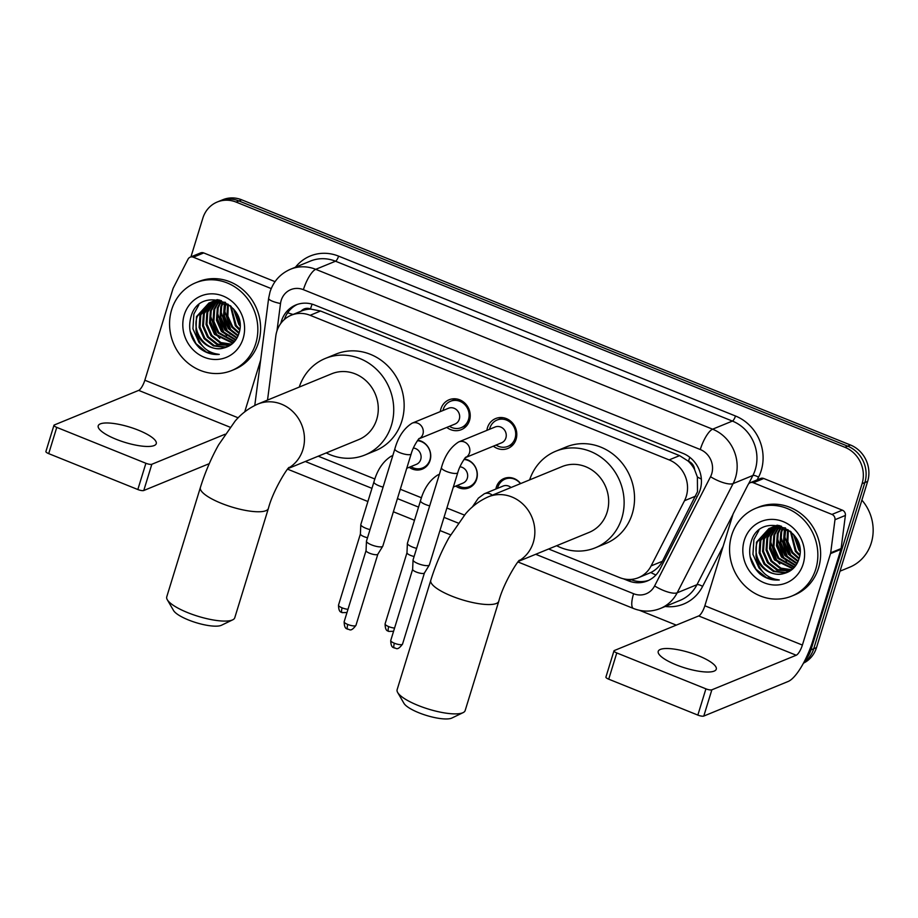 <?xml version="1.0" encoding="UTF-8"?>
<svg xmlns="http://www.w3.org/2000/svg" width="918" height="918" viewBox="0 0 918 918"><rect width="100%" height="100%" fill="white"/><g stroke="black" fill="none" stroke-linecap="round" stroke-linejoin="round"><path stroke-width="1.38" d="M417.805 440.181A15.181 13.942 67.7 0 1 430.072 460.446A15.181 13.942 67.7 0 1 422.383 469.075A15.181 13.942 67.7 0 1 409.199 467.296M464.393 458.943A15.181 13.942 67.7 0 1 476.66 479.207A15.181 13.942 67.7 0 1 468.96 487.837A15.181 13.942 67.7 0 1 455.776 486.07M495.881 489.03A15.181 13.942 67.7 0 1 496.34 487.137A15.181 13.942 67.7 0 1 504.028 478.507A15.181 13.942 67.7 0 1 520.598 483.591M440.307 411.608A16.145 14.826 67.7 0 1 440.881 408.969A16.145 14.826 67.7 0 1 449.074 399.789A16.145 14.826 67.7 0 1 465.219 403.495A16.145 14.826 67.7 0 1 469.511 420.49A16.145 14.826 67.7 0 1 461.318 429.67A16.145 14.826 67.7 0 1 446.791 427.409M486.896 430.37A16.145 14.826 67.7 0 1 487.469 427.731A16.145 14.826 67.7 0 1 495.651 418.551A16.145 14.826 67.7 0 1 511.808 422.257A16.145 14.826 67.7 0 1 516.088 439.252A16.145 14.826 67.7 0 1 507.906 448.432A16.145 14.826 67.7 0 1 493.368 446.171M548.631 548.998L619.604 577.583A28.458 26.14 -112.3 0 0 638.469 577.674L650.816 572.534C655.911 569.975 659.778 566.222 662.406 561.277L697.508 491.704L697.382 477.004L694.616 469.672A9.49 8.71 -112.3 0 0 688.511 461.215A28.458 8.388 -68.1 0 1 689.808 457.325M638.469 577.674A28.458 26.14 -112.3 0 0 651.114 565.901L684.507 500.712A28.458 26.14 -112.3 0 0 686.285 496.305A28.458 26.14 -112.3 0 0 669.13 459.907L310.112 315.299A28.458 26.14 -112.3 0 0 291.247 315.207A28.458 26.14 -112.3 0 0 275.802 336.091L267.528 400.087M688.511 461.215L688.075 461.031A28.458 26.14 67.7 0 1 694.616 469.672M291.247 315.207L301.666 310.938A28.458 26.14 67.7 0 1 310.938 309.136L310.491 308.953A9.49 8.71 -112.3 0 0 301.115 311.156M688.075 461.031L679.572 455.626L320.554 311.018L310.938 309.136M318.236 456.2L374.9 479.024M400.305 489.248L421.477 497.786M446.882 508.021L464.462 515.09M190.944 256.868L202.844 218.174A28.458 26.14 67.7 0 1 217.279 201.994L220.056 200.858A28.458 26.14 67.7 0 1 238.921 200.95L847.704 446.159A28.458 26.14 67.7 0 1 864.859 482.558L813.727 648.739A28.458 26.14 67.7 0 1 803.812 662.475A28.458 26.14 67.7 0 0 813.727 648.739L864.859 482.558A28.458 26.14 67.7 0 0 847.704 446.159L238.921 200.95A28.458 26.14 67.7 0 0 220.056 200.858L222.833 199.722A28.458 26.14 67.7 0 1 241.698 199.814L850.481 445.012A28.458 26.14 67.7 0 1 867.636 481.411L816.504 647.603A28.458 26.14 67.7 0 1 803.434 663.175M623.333 578.776L628.486 580.842A28.458 26.14 -112.3 0 0 647.351 580.945A28.458 26.14 -112.3 0 0 659.996 569.171L698.391 494.194A28.458 26.14 -112.3 0 0 700.182 489.787A28.458 26.14 -112.3 0 0 683.026 453.389L314.736 305.051A28.458 26.14 -112.3 0 0 295.871 304.96A28.458 26.14 -112.3 0 0 280.851 323.343M217.279 201.994A28.458 26.14 67.7 0 1 236.144 202.098L844.927 447.296A28.458 26.14 67.7 0 1 862.082 483.694L810.95 649.875A28.458 26.14 67.7 0 1 804.971 660.249M676.291 625.135L639.536 610.332M284.373 319.498A28.458 26.14 67.7 0 1 297.271 304.432M648.716 580.325A28.458 26.14 67.7 0 1 631.263 579.706L630.597 579.442M676.141 664.827A30.363 7.998 17.1 0 0 716.269 669.199A30.363 7.998 17.1 0 0 698.357 655.716A30.363 7.998 17.1 0 0 658.229 651.344A30.363 7.998 17.1 0 0 676.141 664.827M753.322 482.765A4.739 4.361 -112.3 0 0 750.178 482.742L760.597 478.473A4.739 4.361 67.7 0 1 763.742 478.496L753.322 482.765L831.949 514.424L842.357 510.156A4.739 4.361 67.7 0 1 845.386 515.446L841.106 548.551A4.739 4.361 67.7 0 1 840.934 549.343L812.809 640.798A37.948 11.188 -68.1 0 1 788.149 681.477L703.785 716.063A4.739 1.251 -162.9 0 1 697.841 715.088L705.919 688.844A4.739 1.251 17.1 0 0 711.852 689.82L796.227 655.234A9.49 2.8 111.9 0 0 802.389 645.067L830.526 553.611A4.739 4.361 -112.3 0 0 830.698 552.82L834.978 519.714A4.739 4.361 -112.3 0 0 831.949 514.424M763.742 478.496L842.357 510.156M750.178 482.742A4.739 4.361 -112.3 0 0 748.067 484.704L733.275 513.587A4.739 4.361 -112.3 0 0 732.989 514.321L704.852 605.777A9.49 2.8 111.9 0 1 698.69 615.944L614.314 650.541A4.739 1.251 17.1 0 0 613.981 650.839A4.739 1.251 17.1 0 0 616.781 652.939L608.714 679.182L697.841 715.088M608.714 679.182A4.739 1.251 -162.9 0 1 605.914 677.082L613.981 650.839M616.781 652.939L705.919 688.844M861.876 500.126A42.687 39.21 67.7 0 1 871.274 542.974A42.687 39.21 67.7 0 1 849.62 567.232L840.027 571.168M731.669 535.286A47.438 43.571 67.7 0 1 755.721 508.32A47.438 43.571 67.7 0 1 803.158 519.209A47.438 43.571 67.7 0 1 815.758 569.149A47.438 43.571 67.7 0 1 791.706 596.103A47.438 43.571 67.7 0 1 744.269 585.225A47.438 43.571 67.7 0 1 731.669 535.286M755.721 508.32L758.497 507.184A47.438 43.571 67.7 0 1 805.935 518.073A47.438 43.571 67.7 0 1 818.535 568.012A47.438 43.571 67.7 0 1 794.483 594.967L791.706 596.103M759.656 573.716C765.601 578.466 772.141 580.555 779.29 579.969C766.266 578.34 758.497 570.342 755.996 556.01A23.719 21.78 67.7 0 0 783.559 573.601C790.937 571.822 795.986 567.198 798.694 559.728C809.917 529.25 760.035 510.133 751.234 541.505C747.608 553.864 750.419 564.593 759.656 573.716M803.147 564.065A33.209 30.501 67.7 0 1 764.292 582.827A33.209 30.501 67.7 0 1 744.28 540.358A33.209 30.501 67.7 0 1 783.134 521.596A33.209 30.501 67.7 0 1 803.147 564.065M771.2 527.747L760.827 540.404L760.001 552.59L764.935 563.813L774.264 571.099L785.383 572.522L789.113 571.524M770.753 527.884L759.966 540.759L759.129 552.946L764.074 564.168L773.392 571.455L784.511 572.878L789.101 571.535M773.048 527.311L764.304 538.981L763.466 551.167L768.412 562.39L777.73 569.676L790.306 570.801M772.589 527.402L763.432 539.336L762.606 551.523L767.54 562.745L776.857 570.032L789.95 571.03M774.964 527.035L767.781 537.558L766.943 549.744L771.877 560.967L780.908 568.127L791.764 569.757M774.482 527.093L766.909 537.914L766.071 550.1L771.017 561.323L780.3 568.598L791.396 570.044M776.949 526.932L771.246 536.135L770.409 548.321L775.354 559.544L793.209 568.494M776.444 526.943L770.386 536.491L769.548 548.677L774.482 559.9L792.854 568.827M779.003 527.024L774.723 534.712L773.885 546.899L778.831 558.121L794.609 567.014M778.487 526.978L773.851 535.068L773.013 547.254L777.959 558.477L794.265 567.404M781.161 527.322L778.189 533.289L777.351 545.476L782.297 556.698L795.929 565.293M780.61 527.219L777.328 533.645L776.49 545.831L781.436 557.054L795.608 565.752M783.41 527.861L781.666 531.866L780.828 544.053L785.774 555.275L797.145 563.308M782.836 527.701L780.793 532.222L779.956 544.408L784.901 555.631L796.847 563.836M785.785 528.699L784.305 542.63L789.239 553.852L798.224 560.99M785.177 528.458L784.27 530.799L783.433 542.986L788.378 554.208L797.971 561.609M788.321 529.95L787.874 541.723L792.716 552.429L799.142 558.213M787.667 529.594L786.921 541.689L791.844 552.785L798.935 558.959M791.098 531.866L796.181 551.007L799.785 554.759M790.387 531.247L795.321 551.362L799.658 555.711M794.38 535.481L799.876 549.859M793.462 534.345L798.786 549.939L799.945 551.316M785.475 527.896L774.276 526.886L768.986 528.516L756.489 542.194L755.996 556.01M769.422 528.343L757.361 541.838C750.901 558.626 767.999 578.524 783.559 573.601M790.432 531.281L773.404 527.253L768.986 528.516M778.28 525.383L771.177 527.666M772.899 526.921L771.625 527.529M779.141 525.555L772.463 527.093M776.364 525.498L775.09 526.106M774.677 526.324L773.449 527.047M777.179 525.199L774.643 526.244M774.23 526.462L772.99 527.15M777.535 525.257L776.926 525.624M776.525 525.888L775.343 526.737M777.339 525.222L776.456 525.727M776.054 525.98L774.872 526.794M778.441 525.612L777.316 526.588M777.948 525.67L776.812 526.611M780.128 525.796L779.359 526.622M779.726 525.693L778.831 526.599M781.425 526.175L780.943 526.783M799.624 547.713A42.687 39.21 67.7 0 1 795.137 536.537M794.437 536.227L799.876 549.813M784.018 540.495L789.698 554.415M780.541 541.918L786.221 555.838M777.076 543.341L782.744 557.26M770.133 546.187L775.802 560.106M758.865 530.455L753.896 539.554L752.944 554.357L759.014 567.978L763.684 572.752M794.885 536.181L799.785 548.884M784.144 534.769L790.696 554.988L793.68 558.27M780.679 536.192L787.219 556.411L790.203 559.693M777.202 537.615L783.754 557.834L786.726 561.116M770.259 540.461L776.812 560.68L779.784 563.962M750.109 556.652L755.973 569.229L766.519 577.674L779.29 579.969M463.097 712.632L451.885 718.037A26.094 6.874 -162.9 0 1 418.906 712.781A26.094 6.874 -162.9 0 1 403.92 703.28L397.678 692.505A35.572 9.375 17.1 0 0 418.126 705.449A35.572 9.375 17.1 0 0 463.097 712.632A35.572 9.375 17.1 0 0 465.151 710.578L498.784 601.244A35.572 9.375 -162.9 0 1 451.759 596.115A35.572 9.375 -162.9 0 1 430.771 580.325L397.138 689.659A35.572 9.375 17.1 0 0 397.678 692.505M518.555 561.323L589.069 532.417A35.572 32.669 -112.3 0 0 607.108 512.198A35.572 32.669 -112.3 0 0 597.664 474.744A35.572 32.669 -112.3 0 0 562.08 466.585L488.261 496.845C479.276 500.861 471.691 506.552 465.483 513.919L448.982 537.684C441.524 551.041 435.453 565.259 430.771 580.325M529.64 479.884A52.177 47.92 67.7 0 1 555.78 451.22A52.177 47.92 67.7 0 1 607.968 463.188A52.177 47.92 67.7 0 1 621.819 518.131A52.177 47.92 67.7 0 1 595.369 547.782A52.177 47.92 67.7 0 1 556.629 545.717M555.78 451.22L566.199 446.951A52.177 47.92 67.7 0 1 618.376 458.92A52.177 47.92 67.7 0 1 632.238 513.851A52.177 47.92 67.7 0 1 605.777 543.502L595.369 547.782M232.702 619.834L221.49 625.238A26.094 6.874 -162.9 0 1 188.511 619.983A26.094 6.874 -162.9 0 1 173.525 610.481L167.283 599.706A35.572 9.375 17.1 0 0 187.731 612.65A35.572 9.375 17.1 0 0 232.702 619.834A35.572 9.375 17.1 0 0 234.756 617.78L268.389 508.446A35.572 9.375 -162.9 0 1 221.364 503.328A35.572 9.375 -162.9 0 1 200.376 487.527L166.743 596.861A35.572 9.375 17.1 0 0 167.283 599.706M288.16 468.524L358.674 439.619A35.572 32.669 -112.3 0 0 376.713 419.4A35.572 32.669 -112.3 0 0 367.257 381.945A35.572 32.669 -112.3 0 0 331.685 373.787L257.866 404.046C248.881 408.062 241.296 413.754 235.088 421.121L218.587 444.886C211.117 458.254 205.058 472.46 200.376 487.527M299.245 387.086A52.177 47.92 67.7 0 1 325.385 358.422A52.177 47.92 67.7 0 1 377.573 370.39A52.177 47.92 67.7 0 1 391.424 425.332A52.177 47.92 67.7 0 1 364.974 454.984A52.177 47.92 67.7 0 1 326.234 452.918M325.385 358.422L335.804 354.153A52.177 47.92 67.7 0 1 387.981 366.121A52.177 47.92 67.7 0 1 401.843 421.064A52.177 47.92 67.7 0 1 375.382 450.715L364.974 454.984M496.041 445.069A14.229 13.07 -112.3 0 0 507.872 446.377A14.229 13.07 -112.3 0 0 515.09 438.288A14.229 13.07 -112.3 0 0 511.315 423.301A14.229 13.07 -112.3 0 0 497.074 420.042A14.229 13.07 -112.3 0 0 489.868 428.132A14.229 13.07 -112.3 0 0 489.558 429.268M465.621 457.543L501.549 442.82A8.537 7.837 -112.3 0 0 505.875 437.966A8.537 7.837 -112.3 0 0 503.615 428.97A8.537 7.837 -112.3 0 0 495.066 427.019L458.679 441.937A8.537 7.837 -112.3 0 1 463.865 441.787A8.537 7.837 -112.3 0 1 469.488 452.884A8.537 7.837 -112.3 0 1 465.656 457.508M441.432 467.664A8.537 2.249 -162.9 0 0 445.999 471.255A8.537 2.249 -162.9 0 0 446.469 471.45A8.537 2.249 -162.9 0 0 457.761 472.678L429.394 564.868A8.537 2.249 -162.9 0 1 429.337 565.018A8.537 2.249 -162.9 0 1 428.798 565.408A8.537 2.249 -162.9 0 1 418.115 563.641A8.537 2.249 -162.9 0 1 413.054 560.003A8.537 2.249 -162.9 0 1 413.077 559.854L441.432 467.664C444.771 455.684 450.52 447.112 458.679 441.937M424.437 572.924A6.162 1.629 -162.9 0 1 424.391 573.027A6.162 1.629 -162.9 0 1 424.013 573.314A6.162 1.629 -162.9 0 1 416.29 572.04A6.162 1.629 -162.9 0 1 412.63 569.412A6.162 1.629 -162.9 0 1 412.652 569.298M449.453 426.308A14.229 13.07 -112.3 0 0 461.295 427.616A14.229 13.07 -112.3 0 0 468.501 419.526A14.229 13.07 -112.3 0 0 464.726 404.54A14.229 13.07 -112.3 0 0 450.497 401.281A14.229 13.07 -112.3 0 0 443.279 409.359A14.229 13.07 -112.3 0 0 442.981 410.507M419.033 438.781L454.961 424.059A8.537 7.837 -112.3 0 0 459.298 419.205A8.537 7.837 -112.3 0 0 457.026 410.208A8.537 7.837 -112.3 0 0 448.489 408.258L412.102 423.175A8.537 7.837 -112.3 0 1 417.277 423.026A8.537 7.837 -112.3 0 1 422.911 434.122A8.537 7.837 -112.3 0 1 419.078 438.747M394.855 448.902A8.537 2.249 -162.9 0 0 399.422 452.494A8.537 2.249 -162.9 0 0 399.892 452.689A8.537 2.249 -162.9 0 0 411.172 453.917L382.817 546.107A8.537 2.249 -162.9 0 1 382.749 546.256A8.537 2.249 -162.9 0 1 382.221 546.646A8.537 2.249 -162.9 0 1 371.526 544.879A8.537 2.249 -162.9 0 1 366.466 541.241A8.537 2.249 -162.9 0 1 366.489 541.092L394.855 448.902C398.183 436.922 403.931 428.35 412.102 423.175M377.86 554.162A6.162 1.629 -162.9 0 1 377.803 554.265A6.162 1.629 -162.9 0 1 377.424 554.552A6.162 1.629 -162.9 0 1 369.702 553.267A6.162 1.629 -162.9 0 1 366.053 550.639A6.162 1.629 -162.9 0 1 366.064 550.536M520.449 483.648A14.229 13.07 -112.3 0 0 505.084 479.104A14.229 13.07 -112.3 0 0 497.866 487.194A14.229 13.07 -112.3 0 0 497.567 488.342M511.039 487.504A8.537 7.837 -112.3 0 0 503.075 486.081L484.325 493.769A8.537 7.837 -112.3 0 1 489.512 493.62A8.537 7.837 -112.3 0 1 492.3 495.192M457.462 485.37A14.229 13.07 -112.3 0 0 469.293 486.678A14.229 13.07 -112.3 0 0 476.511 478.588A14.229 13.07 -112.3 0 0 464.003 459.47M453.331 487.068L462.97 483.12A8.537 7.837 -112.3 0 0 467.296 478.267A8.537 7.837 -112.3 0 0 459.952 466.803M416.611 548.367A8.537 2.249 -162.9 0 1 412.457 547.036A8.537 2.249 -162.9 0 1 407.397 543.399A8.537 2.249 -162.9 0 1 407.42 543.238L420.501 500.735C423.829 488.755 429.578 480.183 437.748 474.996A8.537 7.837 -112.3 0 1 439.32 474.56M414.11 556.503A6.162 1.629 -162.9 0 1 410.633 555.424A6.162 1.629 -162.9 0 1 406.972 552.797A6.162 1.629 -162.9 0 1 406.995 552.682M410.885 466.608A14.229 13.07 -112.3 0 0 422.716 467.916A14.229 13.07 -112.3 0 0 429.934 459.826A14.229 13.07 -112.3 0 0 417.415 440.709M406.754 468.306L416.393 464.347A8.537 7.837 -112.3 0 0 420.719 459.505A8.537 7.837 -112.3 0 0 413.375 448.041M370.023 529.606A8.537 2.249 -162.9 0 1 365.869 528.275A8.537 2.249 -162.9 0 1 360.808 524.626A8.537 2.249 -162.9 0 1 360.831 524.476L373.913 481.973C377.252 469.993 383.001 461.41 391.16 456.235A8.537 7.837 -112.3 0 1 392.732 455.798M367.521 537.741A6.162 1.629 -162.9 0 1 364.056 536.663A6.162 1.629 -162.9 0 1 360.395 534.035A6.162 1.629 -162.9 0 1 360.418 533.92M116.127 439.274A30.363 7.998 17.1 0 0 156.255 443.646A30.363 7.998 17.1 0 0 138.343 430.163A30.363 7.998 17.1 0 0 98.226 425.791A30.363 7.998 17.1 0 0 116.127 439.274M193.308 257.201A4.739 4.361 -112.3 0 0 190.164 257.189L200.583 252.92A4.739 4.361 67.7 0 1 203.727 252.932L193.308 257.201L271.223 288.585M203.727 252.932L275.033 281.654M209.258 463.659L143.77 490.51A4.739 1.251 -162.9 0 1 137.826 489.524L145.905 463.28A4.739 1.251 17.1 0 0 151.837 464.267L225.094 434.237M190.164 257.189A4.739 4.361 -112.3 0 0 188.052 259.151L173.273 288.034A4.739 4.361 -112.3 0 0 172.974 288.768L144.837 380.224A9.49 2.8 111.9 0 1 138.675 390.391L54.3 424.977A4.739 1.251 17.1 0 0 53.967 425.275A4.739 1.251 17.1 0 0 56.767 427.386L48.7 453.63L137.826 489.524M48.7 453.63A4.739 1.251 -162.9 0 1 45.9 451.518L53.967 425.275M56.767 427.386L145.905 463.28M244.716 411.895L260.643 360.108M171.655 309.722A47.438 43.571 67.7 0 1 195.706 282.767A47.438 43.571 67.7 0 1 243.144 293.645A47.438 43.571 67.7 0 1 255.743 343.596A47.438 43.571 67.7 0 1 231.692 370.551A47.438 43.571 67.7 0 1 184.254 359.661A47.438 43.571 67.7 0 1 171.655 309.722M195.706 282.767L198.483 281.631A47.438 43.571 67.7 0 1 245.921 292.509A47.438 43.571 67.7 0 1 258.52 342.448A47.438 43.571 67.7 0 1 234.469 369.403L231.692 370.551M199.642 348.151C205.586 352.914 212.127 355.002 219.276 354.417C206.252 352.776 198.483 344.789 195.982 330.446A23.719 21.78 67.7 0 0 223.544 348.048C230.923 346.258 235.972 341.634 238.68 334.175C249.903 303.686 200.021 284.58 191.219 315.953C187.593 328.3 190.405 339.04 199.642 348.151M243.132 338.512A33.209 30.501 67.7 0 1 204.278 357.274A33.209 30.501 67.7 0 1 184.266 314.805A33.209 30.501 67.7 0 1 223.12 296.044A33.209 30.501 67.7 0 1 243.132 338.512M211.197 302.194L200.824 314.851L199.986 327.037L204.921 338.26L214.25 345.547L225.369 346.958L228.708 346.143L224.497 347.314L213.378 345.902L204.06 338.616L199.114 327.393L199.952 315.207L210.738 302.332M213.033 301.758L204.289 313.428L203.452 325.615L208.397 336.837L217.715 344.112L230.292 345.248M212.574 301.85L203.429 313.784L202.591 325.97L207.525 337.193L216.855 344.468L229.936 345.466M214.95 301.483L207.766 312.005L206.929 324.192L211.874 335.414L220.905 342.563L231.749 344.204M214.468 301.529L206.894 312.361L206.057 324.547L211.002 335.77L220.286 343.034L231.382 344.479M216.935 301.379L211.232 310.582L210.394 322.769L215.34 333.991L233.206 342.93M216.43 301.391L210.371 310.938L209.533 323.125L214.479 334.347L232.839 343.275M219 301.46L214.709 309.159L213.871 321.346L218.817 332.568L234.595 341.45M218.473 301.425L213.837 309.515L212.999 321.702L217.945 332.924L234.251 341.84M221.146 301.758L218.174 307.737L217.348 319.923L222.282 331.146L235.915 339.74M220.595 301.666L217.314 308.092L216.476 320.279L221.422 331.501L235.593 340.188M223.395 302.297L221.651 306.314L220.813 318.5L225.759 329.723L237.131 337.755M222.822 302.137L220.779 306.669L219.941 318.856L224.887 330.078L236.833 338.283M225.771 303.147L224.29 317.077L229.225 328.3L238.221 335.426M225.162 302.906L224.256 305.246L223.418 317.433L228.364 328.655L237.957 336.045M228.318 304.386L227.859 316.171L232.702 326.877L239.128 332.66M227.664 304.03L226.907 316.125L231.829 327.233L238.921 333.406M231.084 306.314L236.178 325.454L239.77 329.195M230.372 305.694L235.306 325.81L239.644 330.147M234.365 309.928L239.862 324.295L234.423 310.663M233.447 308.781L238.783 324.375L239.931 325.764M225.461 302.332L214.261 301.334L208.971 302.963L196.475 316.63L195.982 330.446M209.407 302.791L197.347 316.274C190.887 333.073 207.984 352.971 223.544 348.048M230.418 305.728L213.389 301.689L208.971 302.963M218.277 299.83L211.163 302.114M212.884 301.368L211.61 301.976M219.127 300.002L212.448 301.54M216.35 299.945L215.076 300.542M214.663 300.771L213.435 301.494M217.164 299.647L214.628 300.691M214.215 300.897L212.976 301.597M217.52 299.693L216.912 300.071M216.51 300.335L215.328 301.173M217.325 299.67L216.453 300.175M216.04 300.427L214.858 301.242M218.427 300.06L217.302 301.035M217.933 300.106L216.797 301.047M220.113 300.243L219.345 301.07M219.723 300.14L218.828 301.035M221.41 300.622L220.928 301.23M239.609 322.149A42.687 39.21 67.7 0 1 235.123 310.984M224.003 314.931L229.684 328.862M220.527 316.354L226.207 330.285M217.061 317.777L222.73 331.708M210.119 320.623L215.787 334.554M198.85 304.891L193.882 314.002L192.929 328.793L198.999 342.425L203.67 347.188M234.87 310.617L239.77 323.32M224.13 309.205L230.682 329.436L233.665 332.718M220.664 310.628L227.216 330.859L230.188 334.141M217.187 312.051L223.74 332.282L226.723 335.563M210.245 314.897L216.797 335.127L219.769 338.409M190.095 331.088L195.959 343.665L206.504 352.122L219.276 354.417M695.787 496.076L684.507 500.712M287.701 312.728A28.458 5.933 7.4 0 0 293.083 314.461M632.892 580.302A28.458 8.388 -68.1 0 1 633.133 579.166M650.816 572.534A28.458 8.847 27.1 0 0 655.911 575.012M697.382 477.004A28.458 8.847 27.1 0 0 701.352 479.081M310.491 308.953A28.458 8.388 -68.1 0 1 312.12 304.156M679.572 455.626L669.13 459.907M662.406 561.277L651.114 565.901M320.554 311.018L310.112 315.299M241.698 199.814L236.144 202.098M850.481 445.012L844.927 447.296M867.636 481.411L862.082 483.694M816.504 647.603L810.95 649.875M535.71 554.288L633.592 593.716A18.968 17.431 -112.3 0 0 654.603 585.936L710.532 476.729A18.968 17.431 -112.3 0 0 711.714 473.791A18.968 17.431 -112.3 0 0 700.285 449.533L303.399 289.675A18.968 17.431 -112.3 0 0 281.195 300.393A18.968 17.431 -112.3 0 0 280.518 303.537L276.984 330.859M303.399 289.675A18.968 5.6 111.9 0 1 315.723 269.33L712.609 429.188A37.948 34.85 67.7 0 1 735.479 477.727A37.948 34.85 67.7 0 1 733.103 483.591L752.886 475.478A37.948 34.85 -112.3 0 0 755.273 469.614A37.948 34.85 -112.3 0 0 732.403 421.075L335.518 261.217A37.948 34.85 -112.3 0 0 310.353 261.102L290.558 269.215A37.948 34.85 67.7 0 1 315.723 269.33L335.518 261.217A4.739 1.4 -68.1 0 0 338.593 256.133L735.479 415.992A4.739 1.4 -68.1 0 1 732.403 421.075L712.609 429.188A18.968 5.6 111.9 0 0 700.285 449.533M290.558 269.215C280.357 273.656 273.507 281.252 270.007 291.97L268.641 298.258A18.968 3.959 7.4 0 0 280.518 303.537M735.479 415.992A42.687 39.21 67.7 0 1 761.206 470.59A42.687 39.21 67.7 0 1 758.532 477.199L757.155 479.884M723.154 546.279L702.603 586.395A42.687 39.21 67.7 0 1 665.217 606.477M295.47 267.195A42.687 39.21 67.7 0 1 338.593 256.133M710.532 476.729A18.968 5.898 27.1 0 0 733.103 483.591L677.174 592.798L696.969 584.686L732.966 514.39M654.603 585.936A18.968 5.898 27.1 0 0 677.174 592.798A37.948 34.85 67.7 0 1 660.317 608.485L680.1 600.372A37.948 34.85 -112.3 0 0 696.969 584.686A4.739 1.469 -152.9 0 1 702.603 586.395M748.526 483.993L752.886 475.478A4.739 1.469 -152.9 0 1 758.532 477.199M305.304 461.49L371.951 488.342M397.425 498.6L418.539 507.103M444.014 517.362L458.22 523.088M633.592 593.716A18.968 5.6 111.9 0 0 633.454 608.473C642.451 611.973 651.413 611.985 660.317 608.485M631.263 579.706L628.486 580.842M698.69 615.944L796.227 655.234M704.852 605.777L802.389 645.067M840.934 549.343L830.526 553.611M711.852 689.82L703.785 716.063M830.698 552.82L841.106 548.551M845.386 515.446L834.978 519.714M518.991 560.829A35.572 32.669 -112.3 0 0 533.289 542.458A35.572 32.669 -112.3 0 0 511.842 496.959A35.572 32.669 -112.3 0 0 488.261 496.845M288.596 468.031A35.572 32.669 -112.3 0 0 302.894 449.659A35.572 32.669 -112.3 0 0 281.447 404.161A35.572 32.669 -112.3 0 0 257.866 404.046M390.747 640.489C390.896 648.865 394.132 647.213 394.338 648.028C396.083 647.477 396.863 651.654 402.532 644.126A6.162 1.629 -162.9 0 1 394.384 643.231A6.162 1.629 -162.9 0 1 390.747 640.489L412.63 569.355M394.338 648.028A6.162 1.813 -68.1 0 1 394.384 643.231M344.158 621.727C344.307 630.104 347.543 628.451 347.75 629.266C349.494 628.715 350.286 632.892 355.954 625.353A6.162 1.629 -162.9 0 1 347.796 624.47A6.162 1.629 -162.9 0 1 344.158 621.727L366.053 550.582M347.75 629.266A6.162 1.813 -68.1 0 1 347.796 624.47M394.568 628.061A6.162 1.629 -162.9 0 1 388.727 626.615A6.162 1.629 -162.9 0 1 385.09 623.884L406.984 552.739M393.581 631.286L388.681 631.412A6.162 1.813 -68.1 0 1 388.727 626.615M429.681 505.864A8.537 2.249 -162.9 0 1 425.539 504.521A8.537 2.249 -162.9 0 1 425.068 504.326A8.537 2.249 -162.9 0 1 420.501 500.735M347.991 609.3A6.162 1.629 -162.9 0 1 342.15 607.854A6.162 1.629 -162.9 0 1 338.512 605.123L360.395 533.978M346.993 612.524L342.104 612.65A6.162 1.813 -68.1 0 1 342.15 607.854M383.104 487.102A8.537 2.249 -162.9 0 1 378.95 485.76A8.537 2.249 -162.9 0 1 378.48 485.565A8.537 2.249 -162.9 0 1 373.913 481.973M138.675 390.391L230.097 427.214M144.837 380.224L238.175 417.816M151.837 464.267L143.77 490.51M287.609 469.178L367.9 501.515M393.374 511.774L414.488 520.276M439.963 530.535L450.623 534.838M518.004 561.977L633.454 608.473M268.641 298.258L254.791 405.435M498.784 601.244C503.615 582.563 518.842 559.154 519.588 560.221M268.389 508.446C273.22 489.764 288.447 466.355 289.193 467.423M497.074 420.042L502.869 417.667M402.532 644.126L424.426 572.981L429.337 565.018M507.872 446.377L513.667 444.002M457.761 472.678C460.147 463.797 466.918 455.42 465.759 457.416L465.162 457.738M412.63 569.412L413.054 560.003M450.497 401.281L456.28 398.905M377.803 554.265L382.749 546.256M461.295 427.616L467.078 425.241M411.172 453.917C413.559 445.035 420.341 436.658 419.182 438.655L418.574 438.976M366.053 550.639L366.466 541.241M355.954 625.353L377.837 554.208M505.084 479.104L508.882 477.544M472.208 507.149L478.358 498.141L484.325 493.769M439.389 474.331L437.748 474.996M469.293 486.678L473.091 485.117M406.972 552.797L407.397 543.399M385.09 623.884C385.239 632.261 388.475 630.597 388.681 631.412M392.801 455.569L391.16 456.235M422.716 467.916L426.503 466.355M360.395 534.035L360.808 524.626M338.512 605.123C338.65 613.499 341.898 611.836 342.104 612.65"/></g></svg>
